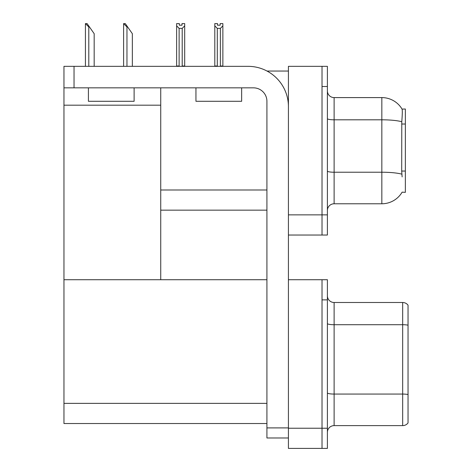 <?xml version="1.0" encoding="UTF-8"?>
<svg xmlns="http://www.w3.org/2000/svg" width="472" height="472" viewBox="0 0 472 472"><rect width="100%" height="100%" fill="white"/><g stroke="black" fill="none" stroke-linecap="round" stroke-linejoin="round"><path stroke-width="0.71" d="M266.999 71.048L288.421 71.048M266.916 189.998L160.734 189.998L160.734 87.845M322.022 279.719L322.022 448.4L327.397 448.4L327.397 279.719L288.421 279.719L288.421 66.34L322.022 66.34L322.022 235.026L288.421 235.026L288.421 214.866L322.022 214.866L322.022 235.026L327.397 235.026L327.397 214.866L322.022 214.866L322.022 86.506L327.397 86.506L327.397 214.866M160.734 210.158L266.916 210.158M402.126 176.894L401.696 171.053L401.79 121.729C402.368 114.419 402.463 110.212 402.055 109.103L405.354 109.014L405.354 192.352L402.126 192.151A23.523 23.523 0 0 1 381.836 203.774A23.523 23.523 0 0 0 402.008 192.352M63.956 105.185L160.734 105.185L160.734 279.719L63.956 279.719L63.956 66.34L74.039 66.34L74.039 87.845L253.476 87.845A13.44 13.44 0 0 1 266.916 101.291L266.916 427.903L288.421 427.903M288.421 235.026L288.421 448.4L322.022 448.4L322.022 299.879L327.397 299.879M266.916 423.531L63.956 423.531L63.956 279.719L266.916 279.719M327.397 210.494A6.72 6.72 0 0 1 334.117 203.774L381.836 203.774L381.836 97.592L334.117 97.592A6.72 6.72 0 0 1 327.397 90.872A6.72 6.72 0 0 0 334.117 97.592L334.117 203.774M402.055 109.103A23.523 23.523 0 0 0 381.836 97.592A23.523 23.523 0 0 1 402.055 109.103M322.022 66.34L327.397 66.34L327.397 86.506M327.397 432.34A6.72 6.72 0 0 1 334.117 425.62L402.669 425.62L402.669 302.499L334.117 302.499A6.72 6.72 0 0 1 327.397 295.779A6.72 6.72 0 0 0 334.117 302.499L334.117 425.62M408.044 305.189A6.72 6.72 0 0 0 402.669 302.499A6.72 6.72 0 0 1 408.044 305.189L408.044 422.93A6.72 6.72 0 0 1 402.669 425.62M408.044 325.645L408.044 325.178L408.044 325.645M220.707 66.34L220.377 66.003L220.377 28.397L217.291 28.397L214.801 25.836L214.801 23.6L217.492 23.6L217.492 25.193L220.176 25.193L217.492 25.193M220.176 25.193L220.176 23.6L222.867 23.6L222.867 25.836L220.377 28.397M220.377 66.003L222.867 66.003L222.867 66.34L222.867 25.836M217.291 28.397L217.291 66.003L216.961 66.34M217.291 66.003L214.801 66.003L214.801 66.34L214.801 25.836M182.003 25.193L179.319 25.193L182.003 25.193L182.003 23.6L184.694 23.6L184.694 25.836L182.204 28.397L179.118 28.397L179.118 66.003L176.628 66.003L176.628 66.34M179.118 28.397L176.628 25.836L176.628 23.6L179.319 23.6L179.319 25.193M179.118 66.003L178.788 66.34M176.628 25.836L176.628 66.003M184.694 25.836L184.694 66.003L182.204 66.003L182.204 28.397M182.534 66.34L182.204 66.003M184.694 66.003L184.694 66.34M123.918 23.6L125.281 23.6L127.635 26.963L126.962 26.963L123.605 23.6L123.605 66.34M132.343 66.34L132.343 33.683L127.635 26.963M85.745 23.6L87.108 23.6L89.462 26.963L88.795 26.963L85.432 23.6L85.432 66.34M94.17 66.34L94.17 33.683L89.462 26.963M288.421 437.981L266.916 437.981L266.916 427.903M288.421 106.666A40.321 40.321 0 0 0 248.095 66.34L74.039 66.34M74.039 87.845L63.956 87.845M195.945 87.845L195.945 101.291L241.646 101.291L241.646 87.845M88.417 87.845L88.417 101.291L134.119 101.291L134.119 87.845M405.354 124.012L401.696 124.012M405.354 171.053L401.696 171.053M288.421 428.24L327.397 428.24M63.956 403.371L266.916 403.371M401.79 121.729A23.523 4.083 180 0 0 381.836 119.805L334.117 119.805A6.72 1.168 0 0 1 327.397 118.637M401.861 174.168A23.523 4.083 180 0 0 381.836 172.227L334.117 172.227A6.72 1.168 0 0 1 327.397 171.059M408.044 325.178A6.72 1.168 180 0 0 402.669 324.712L334.117 324.712A6.72 1.168 0 0 1 327.397 323.544M408.044 394.533A6.72 1.168 180 0 0 402.669 394.067L334.117 394.067A6.72 1.168 0 0 1 327.397 392.899M126.962 66.34L126.962 26.963M88.795 66.34L88.795 26.963"/></g></svg>
